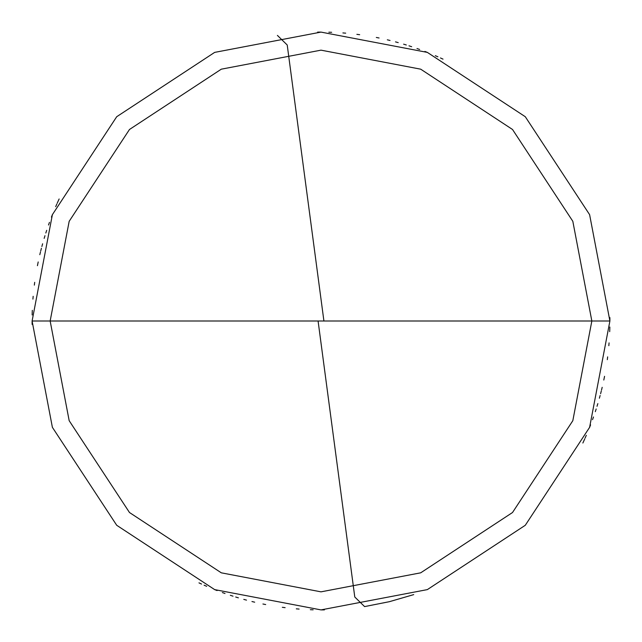 <?xml version="1.0" encoding="UTF-8"?>
<svg xmlns="http://www.w3.org/2000/svg" width="642" height="642" viewBox="0 0 642 642"><rect width="100%" height="100%" fill="white"/><g stroke="black" fill="none" stroke-linecap="round" stroke-linejoin="round"><path stroke-width="0.96" d="M321 321L591.844 321L572.824 420.695L512.517 512.517L420.695 572.824L321 591.844L221.305 572.824L129.483 512.517L69.175 420.695L50.156 321L609.9 321L589.613 214.661L525.284 116.716L427.339 52.387L321 32.1L214.661 52.387L116.716 116.716L52.387 214.661L32.1 321L50.156 321L69.175 221.305L129.483 129.483L221.305 69.175L321 50.156L420.695 69.175L512.517 129.483L572.824 221.305L591.844 321L572.824 221.305L512.517 129.483L420.695 69.175L321 50.156L221.305 69.175L129.483 129.483L69.175 221.305L50.156 321L321 321M609.9 321L589.613 214.661L525.284 116.716L427.339 52.387L321 32.1L214.661 52.387L116.716 116.716L52.387 214.661L32.1 321L50.156 321L69.175 420.695L129.483 512.517L221.305 572.824L321 591.844L420.695 572.824L512.517 512.517L572.824 420.695L591.844 321L609.9 321L589.613 427.339L525.284 525.284L427.339 589.613L321 609.9L214.661 589.613L116.716 525.284L52.387 427.339L32.1 321L52.387 427.339L116.716 525.284L214.661 589.613L321 609.9L427.339 589.613L525.284 525.284L589.613 427.339L609.9 321M318.135 321.377L354.777 597.004L364.592 606.594L389.413 601.682L413.713 594.62M582.864 443.02L584.043 440.468M585.191 437.9L586.315 435.324M589.541 427.524L590.568 424.908M592.542 419.635L593.489 416.987M595.303 411.666L596.177 408.994M597.02 406.306L597.838 403.617M599.387 398.217L600.126 395.496M601.53 390.047L602.188 387.319M604.002 379.077L604.555 376.316M607.3 359.672L607.661 356.88M608.841 345.693L609.073 342.892M609.699 331.657L609.796 328.848M609.9 320.414L609.884 317.597M443.02 59.136L440.468 57.957M437.9 56.809L435.324 55.685M427.524 52.459L424.908 51.432M419.635 49.458L416.987 48.511M411.666 46.697L408.994 45.823M406.306 44.98L403.617 44.162M398.217 42.613L395.496 41.874M390.047 40.47L387.319 39.812M379.077 37.998L376.316 37.445M359.672 34.7L356.88 34.339M345.693 33.159L342.892 32.927M331.657 32.301L328.848 32.204M320.414 32.1L317.597 32.116M58.366 200.641L57.21 203.201M41.401 248.269L40.711 250.998M38.199 261.96L37.637 264.721M32.236 312.173L32.164 314.981M323.865 320.623L287.223 44.996L277.408 35.406M59.136 198.98L57.957 201.532M56.809 204.1L55.685 206.676M52.459 214.476L51.432 217.092M49.458 222.365L48.511 225.013M46.697 230.334L45.823 233.006M44.98 235.694L44.162 238.383M42.613 243.783L41.874 246.504M40.47 251.953L39.812 254.681M37.998 262.923L37.445 265.684M34.7 282.328L34.339 285.12M33.159 296.307L32.927 299.108M32.301 310.343L32.204 313.152M32.1 321.586L32.116 324.403M198.98 582.864L201.532 584.043M204.1 585.191L206.676 586.315M214.476 589.541L217.092 590.568M222.365 592.542L225.013 593.489M230.334 595.303L233.006 596.177M235.694 597.02L238.383 597.838M243.783 599.387L246.504 600.126M251.953 601.53L254.681 602.188M262.923 604.002L265.684 604.555M282.328 607.3L285.12 607.661M296.307 608.841L299.108 609.073M310.343 609.699L313.152 609.796M321.586 609.9L324.403 609.884M583.634 441.359L584.79 438.799M600.599 393.731L601.289 391.002M603.801 380.04L604.363 377.279M609.764 329.827L609.836 327.019"/></g></svg>
